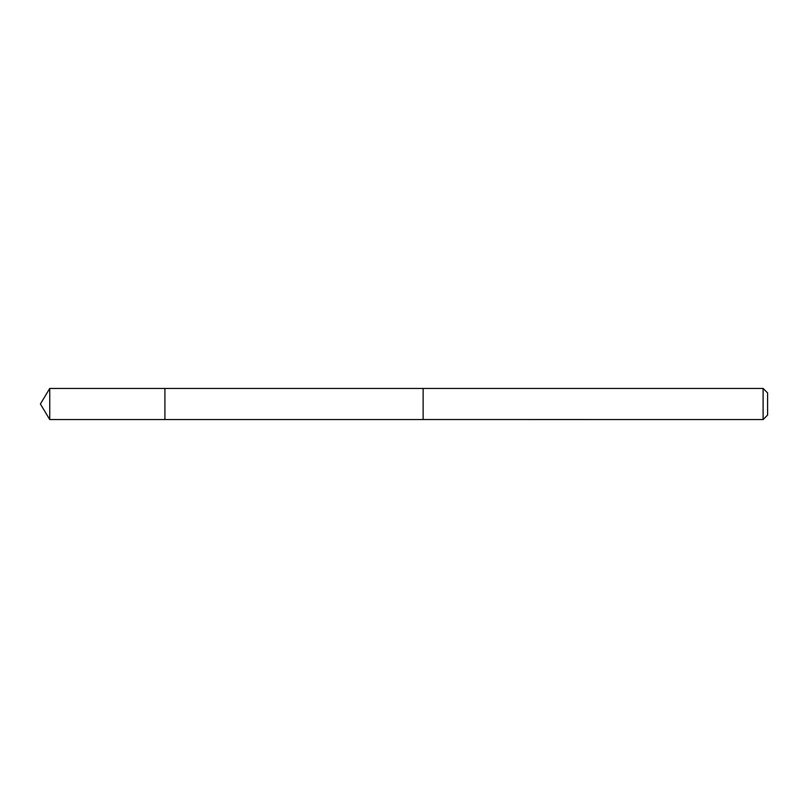 <?xml version="1.0" encoding="UTF-8"?>
<svg xmlns="http://www.w3.org/2000/svg" width="808" height="808" viewBox="0 0 808 808"><rect width="100%" height="100%" fill="white"/><g stroke="black" fill="none" stroke-linecap="round" stroke-linejoin="round"><path stroke-width="1.21" d="M164.913 419.564L164.913 388.436L49.753 388.436L49.753 419.564L164.913 419.564L164.913 388.436L423.139 388.446L423.139 419.564L49.753 419.564L40.4 404L49.753 419.564M423.139 388.476L423.139 419.534L763.106 419.564L763.106 388.436L423.139 388.436M763.106 388.436L767.6 392.93L767.6 415.07L763.106 419.564M40.4 404L49.753 388.436"/></g></svg>
